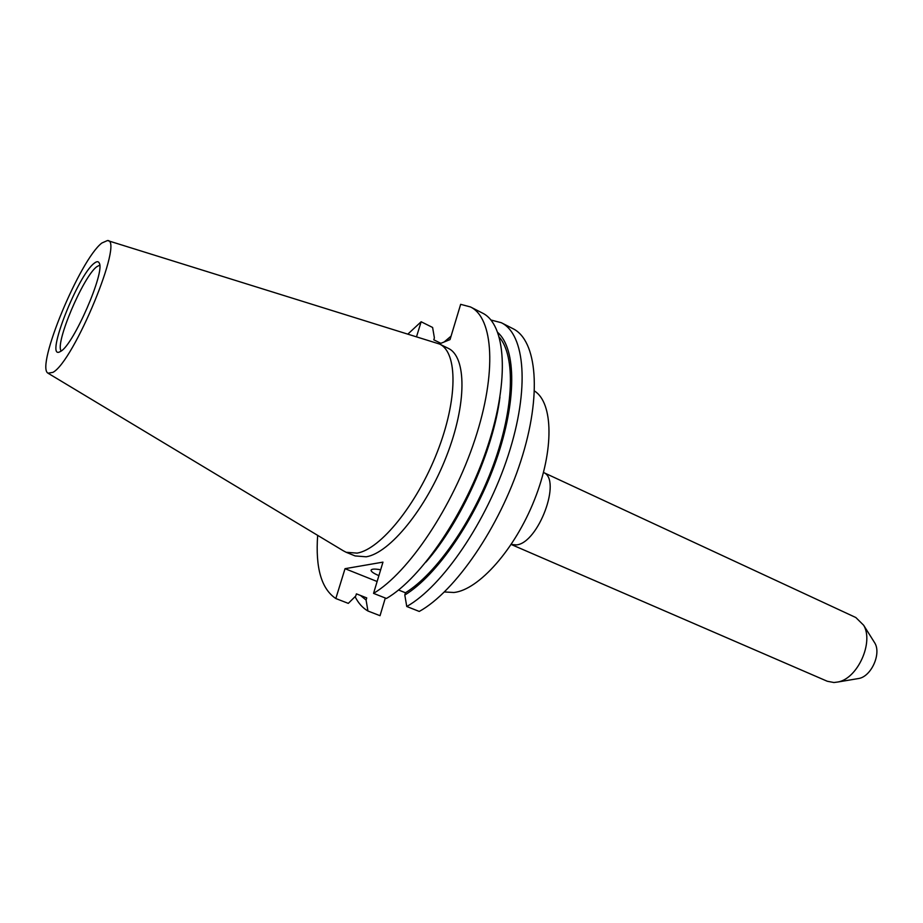<?xml version="1.0" encoding="UTF-8"?>
<svg xmlns="http://www.w3.org/2000/svg" width="923" height="923" viewBox="0 0 923 923"><rect width="100%" height="100%" fill="white"/><g stroke="black" fill="none" stroke-linecap="round" stroke-linejoin="round"><path stroke-width="1.38" d="M380.668 569.756C374.403 568.672 371.196 568.903 371.058 570.46C371.438 571.879 374.057 573.598 378.903 575.629M107.922 240.672L439.556 344.048C457.762 352.298 457.923 399.417 437.26 452.062C416.781 504.708 380.507 549.266 357.143 553.119L346.171 552.289L343.275 550.766L48.388 373.423M439.556 344.048L448.22 348.317C466.623 356.67 467.038 403.766 446.478 456.239C426.103 508.746 389.76 553.073 366.2 556.8L355.113 555.923L346.171 552.289M101.865 243.014L107.495 240.534C124.432 238.895 73.978 361.424 52.934 372.361L48.008 373.192C35.397 366.858 80.07 259.467 101.865 243.014M60.941 351.202L59.418 352.021C45.031 358.459 77.924 275.066 94.204 263.274C96.742 261.232 98.438 261.186 99.28 263.136C105.187 271.973 73.817 344.106 60.941 351.202M61.241 350.982C54.492 344.233 83.243 276.323 96.869 266.655L99.719 265.178M873.862 641.497L874.889 643.146C881.338 653.876 871.37 676.109 859.071 678.44L857.144 678.763M543.485 472.484L855.829 617.522L863.663 625.263C873.908 642.246 857.744 678.29 838.234 681.947L833.919 682.524L827.25 681.243L511.204 544.478L516.407 544.905C538.374 543.255 562.13 479.268 543.485 472.495M534.532 391.029C553.281 402.774 554.331 450.009 534.486 499.758C514.803 549.543 478.737 589.889 453.931 592.497L444.425 591.966M490.955 320.016L501.293 322.704L512.9 328.646C537.048 340.287 542.263 394.767 520.814 461.039C499.539 527.264 455.131 591.666 419.261 611.441L406.755 606.492L404.805 595.023L405.474 592.774L398.528 590.005M439.336 343.944L450.032 339.595L460.658 304.336L470.499 306.955C493.424 317.962 497.151 372.511 474.884 439.706C452.801 506.831 408.485 572.687 373.55 593.374L382.964 562.13L345.029 568.683L335.822 598.531L348.294 603.377L355.759 596.004L356.416 593.858L366.731 597.908L366.085 600.054L367.931 611.003L380.034 615.699L385.318 598.023M407.954 334.022L421.142 321.758L416.538 336.699M335.822 598.531C321.4 588.886 315.343 567.83 317.662 535.363M440.871 343.321L433.798 339.826L434.387 337.876L432.61 327.469L421.142 321.758M470.499 306.955L482.464 313.07C505.735 324.261 509.888 378.799 487.852 445.728C465.988 512.6 421.649 578.052 386.449 598.473L373.55 593.374M499.954 397.121C493.39 450.136 461.188 521.922 425.976 562.095M499.389 337.276C515.495 356.093 514.261 407.562 493.643 464.292C473.095 520.999 436.071 573.979 405.474 592.774M366.085 600.054L360.455 595.439M497.901 332.615C516.315 348.975 516.926 400.974 496.205 460.242C475.576 519.476 436.706 575.756 404.805 595.023M444.125 341.995L450.689 336.457L444.978 341.648M367.931 611.003C362.635 607.957 358.355 603.18 355.09 596.673M501.293 322.704C525.118 334.184 529.929 388.675 508.25 455.201C486.756 521.68 442.371 586.474 406.755 606.492M377.126 581.513L345.029 568.683M371.254 569.837L371.058 570.46M874.889 643.146L863.663 625.263M859.071 678.44L838.234 681.947"/></g></svg>
